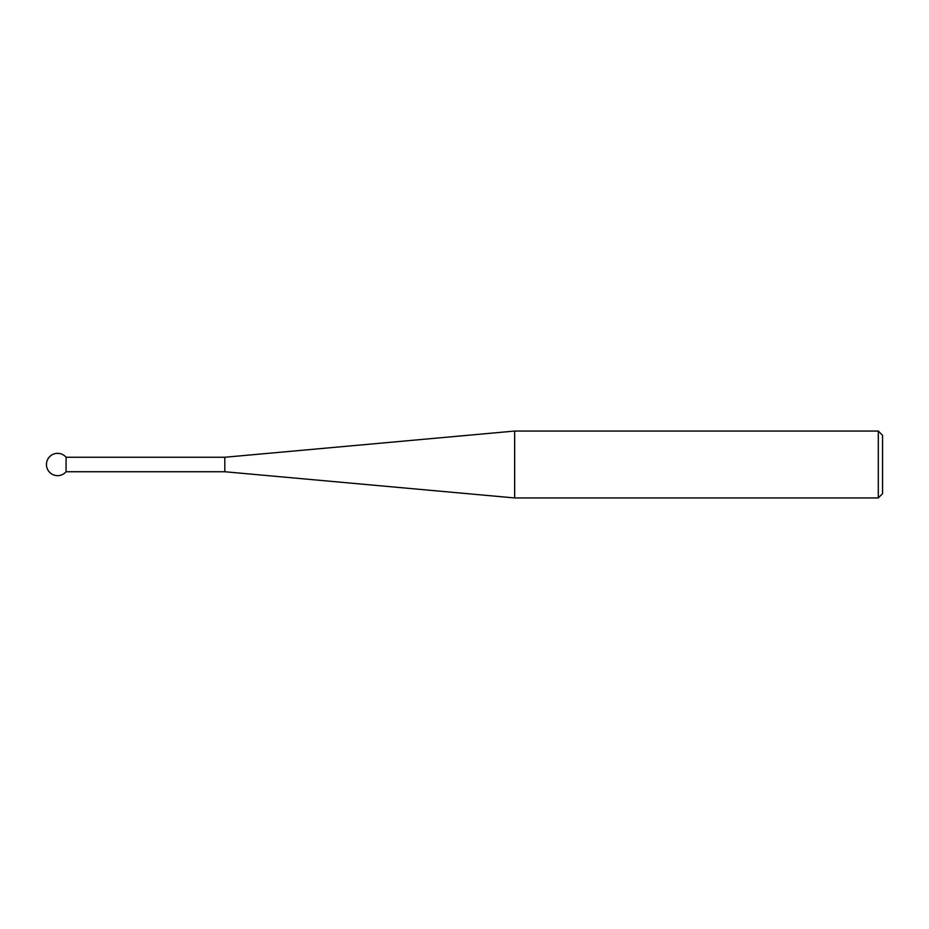 <?xml version="1.0" encoding="UTF-8"?>
<svg xmlns="http://www.w3.org/2000/svg" width="929" height="929" viewBox="0 0 929 929"><rect width="100%" height="100%" fill="white"/><g stroke="black" fill="none" stroke-linecap="round" stroke-linejoin="round"><path stroke-width="1.39" d="M224.818 471.746L224.818 457.254L514.666 431.056L514.666 497.944L224.818 471.746L66.075 471.746L66.075 457.254A11.148 11.148 0 0 0 46.45 464.5A11.148 11.148 0 0 0 66.075 471.746M878.3 431.056L882.55 435.306L882.55 493.694L878.3 497.944L878.3 431.056L514.666 431.056M878.3 497.944L514.666 497.944M224.818 457.254L66.075 457.254"/></g></svg>
